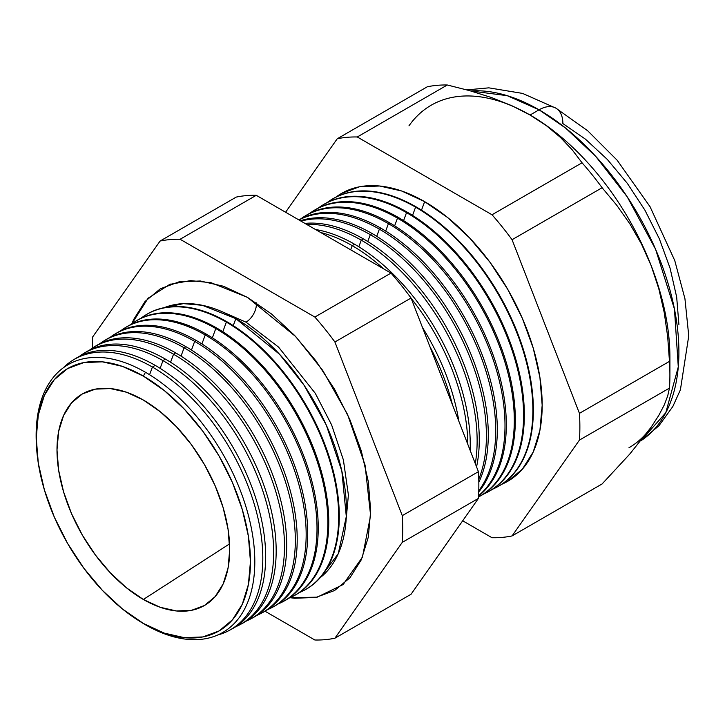 <?xml version="1.0" encoding="UTF-8"?>
<svg xmlns="http://www.w3.org/2000/svg" width="725" height="725" viewBox="0 0 725 725"><rect width="100%" height="100%" fill="white"/><g stroke="black" fill="none" stroke-linecap="round" stroke-linejoin="round"><path stroke-width="1.09" d="M320.214 577.653L338.267 553.701L346.305 516.544L341.847 471.105L326.295 425.077L303.974 385.084L279.56 354.289L235.843 318.638L202.357 305.298L183.425 303.63L164.321 307.636A156.428 90.317 -120 0 1 235.843 318.638L233.251 325.625L235.843 318.638A156.428 90.317 -120 0 1 336.201 450.615A156.428 90.317 -120 0 1 320.214 577.653M246.002 322.172L278.527 347.067L315.275 393.294L331.597 424.85L343.387 459.913L348.399 495.021L345.535 526.105L348.399 495.021L343.387 459.913L331.597 424.85L315.275 393.294L278.527 347.067L246.002 322.172L221.623 311.487L246.002 322.172A14.727 8.501 120 0 0 256.351 302.869A14.727 8.501 -60 0 1 246.002 322.172M131.887 323.731L148.081 298.22L169.722 284.408L190.566 280.611L211.129 282.732L247.488 297.386L271.522 313.988L294.631 335.43L315.928 360.869L334.597 389.343L349.921 419.739L361.304 450.905L368.309 481.636L370.683 510.753L368.309 537.143L361.304 559.782L349.921 577.798L334.597 590.513L315.928 597.427L294.631 598.27L290.063 597.699L317.215 597.164L343.034 584.595L362.437 557.162L370.611 515.448L365.056 465.033L347.502 414.319L322.716 370.412L295.746 336.608L247.488 297.386L223.454 286.239L200.345 280.992L179.048 281.844L160.379 288.758L145.054 301.464L133.672 319.489L131.887 323.731M36.359 443.637A154.624 89.275 60 0 1 145.471 372.278A154.624 89.275 60 0 1 254.81 561.658A154.624 89.275 60 0 1 145.471 624.787A154.624 89.275 -120 0 0 254.81 561.658A154.624 89.275 -120 0 0 145.471 372.278L143.351 376.085A151.462 87.453 60 0 1 250.451 561.594A151.462 87.453 60 0 1 143.351 623.428L164.249 633.115L184.34 637.674L202.855 636.94L219.086 630.931L232.408 619.875L242.304 604.215L248.394 584.531L250.451 561.594L248.394 536.273L242.304 509.557L232.408 482.46L219.086 456.034L202.855 431.284L184.34 409.163L164.249 390.521L143.351 376.085L122.462 366.397L102.37 361.838L83.846 362.572L67.615 368.581L54.303 379.637L44.406 395.297L38.307 414.981L36.25 437.918L38.307 463.239L44.406 489.955L54.303 517.052L67.615 543.478L83.846 568.228L102.37 590.349L122.462 608.991L143.351 623.428A151.462 87.453 60 0 1 137.424 619.821A151.462 87.453 60 0 1 36.413 444.86A151.462 87.453 60 0 1 143.351 376.085L145.471 372.278A154.624 89.275 -120 0 0 36.304 442.486L36.413 444.86M229.018 630.542L231.846 629.028A156.228 90.199 -120 0 0 257.638 504.346A156.228 90.199 -120 0 0 155.195 365.364L152.413 367.049L149.567 374.734L152.413 367.049A156.12 90.136 60 0 1 254.792 505.941A156.12 90.136 60 0 1 229.018 630.542A156.12 90.136 60 0 1 217.718 635.009A156.12 90.136 -120 0 0 257.33 515.421A156.12 90.136 -120 0 0 152.413 367.049L155.195 365.364A156.228 90.199 60 0 1 258 505.606A156.228 90.199 60 0 1 230.414 629.762M239.776 624.787L242.277 623.446A156.609 90.417 -120 0 0 268.132 498.456A156.609 90.417 -120 0 0 165.445 359.138L162.98 360.633L160.125 368.336L162.98 360.633A156.518 90.362 60 0 1 265.613 499.869A156.518 90.362 60 0 1 239.776 624.787A156.518 90.362 60 0 1 235.716 626.735A156.518 90.362 -120 0 0 266.61 503.413A156.518 90.362 -120 0 0 162.98 360.633L165.445 359.138A156.609 90.417 60 0 1 268.458 499.579A156.609 90.417 60 0 1 241.017 624.098M250.524 619.023L252.717 617.854A156.99 90.634 -120 0 0 278.636 492.565A156.99 90.634 -120 0 0 175.686 352.903L173.538 354.217L170.574 362.237L173.538 354.217A156.908 90.589 60 0 1 276.433 493.798A156.908 90.589 60 0 1 250.524 619.023A156.908 90.589 60 0 1 246.301 621.053A156.908 90.589 -120 0 0 277.476 497.486A156.908 90.589 -120 0 0 173.538 354.217L175.686 352.903A156.99 90.634 60 0 1 278.917 493.544A156.99 90.634 60 0 1 251.611 618.425M261.281 613.268L263.148 612.272A157.361 90.852 -120 0 0 289.13 486.674A157.361 90.852 -120 0 0 185.935 346.677L184.105 347.792L181.023 356.129L184.105 347.792A157.298 90.815 60 0 1 287.254 487.735A157.298 90.815 60 0 1 261.281 613.268A157.298 90.815 60 0 1 256.886 615.362A157.298 90.815 -120 0 0 288.333 491.559A157.298 90.815 -120 0 0 184.105 347.792L185.935 346.677A157.361 90.852 60 0 1 289.375 487.508A157.361 90.852 60 0 1 262.214 612.761M272.038 607.514L273.588 606.68A157.742 91.078 -120 0 0 299.633 480.793A157.742 91.078 -120 0 0 196.185 340.451L194.672 341.375L191.472 350.03L194.672 341.375A157.688 91.042 60 0 1 298.075 481.663A157.688 91.042 60 0 1 272.038 607.514A157.688 91.042 60 0 1 267.471 609.68A157.688 91.042 -120 0 0 299.189 485.632A157.688 91.042 -120 0 0 194.672 341.375L196.185 340.451A157.742 91.078 60 0 1 299.833 481.482A157.742 91.078 60 0 1 272.808 607.088M282.795 601.75L284.019 601.097A158.123 91.296 -120 0 0 310.128 474.902A158.123 91.296 -120 0 0 206.435 334.225L205.229 334.959L201.913 343.931L205.229 334.959A158.077 91.268 60 0 1 308.895 475.591A158.077 91.268 60 0 1 282.795 601.75A158.077 91.268 60 0 1 278.065 603.988A158.077 91.268 -120 0 0 310.046 479.705A158.077 91.268 -120 0 0 205.229 334.959L206.435 334.225A158.123 91.296 60 0 1 310.291 475.446A158.123 91.296 60 0 1 283.403 601.424M293.553 595.995L294.459 595.506A158.503 91.513 -120 0 0 320.622 469.012A158.503 91.513 -120 0 0 216.684 327.999L215.796 328.543L212.362 337.832L215.796 328.543A158.467 91.495 60 0 1 319.716 469.519A158.467 91.495 60 0 1 293.553 595.995A158.467 91.495 60 0 1 288.65 598.306A158.467 91.495 -120 0 0 320.912 473.778A158.467 91.495 -120 0 0 215.796 328.543L216.684 327.999A158.503 91.513 60 0 1 320.74 469.41A158.503 91.513 60 0 1 294.006 595.751M226.363 322.118L222.811 331.724L226.363 322.118A158.866 91.722 60 0 1 330.537 463.447A158.866 91.722 60 0 1 304.31 590.232A158.866 91.722 60 0 1 299.235 592.615A158.866 91.722 -120 0 0 331.769 467.852A158.866 91.722 -120 0 0 226.363 322.118L226.934 321.773A158.884 91.731 60 0 1 331.198 463.384A158.884 91.731 60 0 1 304.6 590.077A158.884 91.731 -120 0 0 304.89 589.923A158.884 91.731 -120 0 0 331.126 463.121A158.884 91.731 -120 0 0 226.934 321.773L226.363 322.118A158.866 91.722 -120 0 0 140.877 318.329A158.866 91.722 60 0 1 145.471 315.121A158.866 91.722 60 0 1 226.363 322.118M452.436 404.722A163.188 94.214 -120 0 0 429.88 346.577A163.188 94.214 60 0 1 452.436 404.722M422.485 327.519A163.288 94.268 60 0 1 458.871 421.298A163.288 94.268 -120 0 0 422.485 327.519M352.214 245.657L350.673 249.817L352.214 245.657A163.524 94.413 60 0 1 383.697 268.884A163.524 94.413 -120 0 0 352.214 245.657L354.57 244.225A163.605 94.458 60 0 1 470.144 450.361A163.605 94.458 -120 0 0 354.57 244.225L352.214 245.657A163.524 94.413 -120 0 0 320.722 232.526A163.524 94.413 60 0 1 352.214 245.657M467.833 444.389A163.524 94.413 -120 0 0 411.175 298.365A163.524 94.413 60 0 1 467.833 444.389M361.267 240.156L358.821 246.772L361.267 240.156A163.859 94.603 60 0 1 475.283 463.583A163.859 94.603 -120 0 0 361.267 240.156L363.352 238.888A163.932 94.649 60 0 1 476.561 466.882A163.932 94.649 -120 0 0 363.352 238.888L361.267 240.156A163.859 94.603 -120 0 0 306.684 224.415A163.859 94.603 60 0 1 361.267 240.156M370.321 234.655L367.774 241.534L370.321 234.655A164.194 94.794 60 0 1 478.763 479.216A164.194 94.794 -120 0 0 370.321 234.655L372.133 233.55A164.258 94.839 60 0 1 478.826 482.279A164.258 94.839 -120 0 0 372.133 233.55L370.321 234.655A164.194 94.794 -120 0 0 301.011 221.143A164.194 94.794 60 0 1 370.321 234.655M379.374 229.154L376.728 236.305L379.374 229.154A164.53 94.993 60 0 1 480.784 356.192A164.53 94.993 60 0 1 478.781 490.68A164.53 94.993 -120 0 0 480.784 356.192A164.53 94.993 -120 0 0 379.374 229.154L380.924 228.212A164.584 95.02 60 0 1 483.104 357.262A164.584 95.02 60 0 1 478.745 491.876A164.584 95.02 -120 0 0 483.104 357.262A164.584 95.02 -120 0 0 380.924 228.212L379.374 229.154A164.53 94.993 -120 0 0 298.981 219.974A164.53 94.993 60 0 1 379.374 229.154M388.428 223.653L385.682 231.076L388.428 223.653A164.865 95.183 60 0 1 493.798 361.512A164.865 95.183 60 0 1 478.582 495.655A164.865 95.183 -120 0 0 493.798 361.512A164.865 95.183 -120 0 0 388.428 223.653L389.706 222.874A164.91 95.211 60 0 1 495.547 362.11A164.91 95.211 60 0 1 478.563 496.018A164.91 95.211 -120 0 0 495.547 362.11A164.91 95.211 -120 0 0 389.706 222.874L388.428 223.653A164.865 95.183 -120 0 0 300.884 218.823A164.865 95.183 60 0 1 304.482 216.394A164.865 95.183 60 0 1 388.428 223.653M478.536 496.96L479.56 496.407A165.237 95.401 -120 0 0 506.847 364.539A165.237 95.401 -120 0 0 398.487 217.536L397.481 218.153L394.636 225.847L397.481 218.153A165.2 95.374 60 0 1 505.814 365.119A165.2 95.374 60 0 1 478.536 496.96A165.2 95.374 60 0 1 478.509 496.978A165.2 95.374 -120 0 0 505.823 365.146A165.2 95.374 -120 0 0 397.481 218.153L398.487 217.536A165.237 95.401 60 0 1 506.983 364.992A165.237 95.401 60 0 1 479.053 496.679M487.762 492.021L488.505 491.623A165.563 95.591 -120 0 0 515.847 359.491A165.563 95.591 -120 0 0 407.278 212.198L406.535 212.652L403.589 220.608L406.535 212.652A165.536 95.573 60 0 1 515.085 359.917A165.536 95.573 60 0 1 487.762 492.021A165.536 95.573 60 0 1 483.566 494.051A165.536 95.573 -120 0 0 516.118 363.569A165.536 95.573 -120 0 0 406.535 212.652L407.278 212.198A165.563 95.591 60 0 1 515.946 359.827A165.563 95.591 60 0 1 488.133 491.822M415.588 207.151L412.552 215.379L415.588 207.151A165.871 95.763 60 0 1 524.365 354.706A165.871 95.763 60 0 1 496.978 487.091A165.871 95.763 60 0 1 492.638 489.176A165.871 95.763 -120 0 0 525.426 358.494A165.871 95.763 -120 0 0 415.588 207.151L416.059 206.861A165.889 95.773 60 0 1 524.909 354.652A165.889 95.773 60 0 1 497.214 486.964A165.889 95.773 -120 0 0 497.45 486.838A165.889 95.773 -120 0 0 524.846 354.443A165.889 95.773 -120 0 0 416.059 206.861L415.588 207.151A165.871 95.763 -120 0 0 327.165 202.556A165.871 95.763 60 0 1 331.135 199.846A165.871 95.763 60 0 1 415.588 207.151M424.651 201.65L421.506 210.15L424.651 201.65L447.579 217.491L469.619 237.945L489.937 262.214L507.754 289.375L522.362 318.375L533.228 348.109L539.917 377.426L542.173 405.202L539.917 430.378L533.228 451.974L522.362 469.166L507.754 481.291L501.709 484.309A166.206 95.963 -120 0 0 534.742 353.41A166.206 95.963 -120 0 0 424.651 201.65A166.206 95.963 -120 0 0 335.92 197.137L341.548 193.412L359.355 186.823L379.673 186.008L401.722 191.019L424.651 201.65M669.909 374.979L669.909 357.217A197.762 114.178 -120 0 0 651.177 265.667L658.826 288.831L664.236 312.584L667.689 336.79L669.474 361.367A219.521 126.739 60 0 1 669.909 374.979A219.521 126.739 60 0 1 669.474 388.102L667.671 396.049L664.182 405.13L658.762 415.443L651.177 427.143L629.717 454.122L602.112 483.947L512.067 535.929L579.438 440.084A219.521 126.739 -120 0 0 579.438 413.35A219.521 126.739 60 0 1 579.438 440.084L669.474 388.102L579.438 440.084L512.067 535.929L602.112 483.947L629.717 454.122L651.177 427.143L658.762 415.443L664.182 405.13L667.671 396.049L669.474 388.102A219.521 126.739 -120 0 0 669.474 361.367L579.438 413.35L512.067 239.712L579.438 413.35L669.474 361.367L667.689 336.79L664.236 312.584L658.826 288.831L651.177 265.667L641.453 243.972L629.871 223.844L616.64 205.112L602.112 187.73L512.067 239.712A219.521 126.739 -120 0 0 492.021 214.772A219.521 126.739 60 0 1 512.067 239.712L602.112 187.73A219.521 126.739 -120 0 0 582.057 162.79L492.021 214.772L357.28 136.98L447.316 84.997L357.28 136.98A219.521 126.739 -120 0 0 337.225 138.774L427.27 86.792L337.225 138.774L285.587 212.244L337.225 138.774A219.521 126.739 60 0 1 357.28 136.98L492.021 214.772L582.057 162.79L572.143 149.758L560.334 137.315L546.405 125.688L530.075 115.012L539.065 109.819A33.658 19.439 -60 0 1 555.894 108.152A33.658 19.439 120 0 0 539.065 109.819L565.572 128.044L595.678 156.328L627.188 196.783L655.563 249.228L674.449 309.022L678.283 366.913L665.786 412.743L640.918 440.737A197.762 114.178 -120 0 0 667.426 281.336A197.762 114.178 -120 0 0 539.065 109.819L530.075 115.012A197.762 114.178 60 0 1 651.177 265.667A197.762 114.178 60 0 1 669.71 365.753M143.351 599.475A122.126 70.506 60 0 1 62.903 489.556A122.126 70.506 60 0 1 84.861 392.624A122.126 70.506 60 0 1 143.351 400.037A122.126 70.506 60 0 1 222.439 505.361A122.126 70.506 60 0 1 206.888 603.97A122.126 70.506 60 0 1 143.351 599.475L229.571 543.877L143.351 599.475L126.503 587.83L110.309 572.804L95.374 554.969L82.287 535.014L71.548 513.699L63.573 491.849L58.652 470.308L56.994 449.899L58.652 431.402L63.573 415.534L71.548 402.901L82.287 393.992L95.374 389.144L110.309 388.555L126.503 392.225L143.351 400.037L160.198 411.682L176.402 426.708L191.328 444.543L204.414 464.498L215.153 485.813L223.137 507.654L228.049 529.205L229.707 549.613L228.049 568.11L223.137 583.978L215.153 596.612L204.414 605.52L191.328 610.368L176.402 610.957L160.198 607.278L143.351 599.475M651.177 427.143A197.762 114.178 60 0 1 628.956 447.751M84.508 353.002A156.609 90.417 60 0 1 165.445 359.138A156.609 90.417 -120 0 0 85.704 352.241L83.284 353.737A156.518 90.362 60 0 1 162.98 360.633A156.518 90.362 -120 0 0 79.56 356.283A156.518 90.362 60 0 1 83.284 353.737M94.712 346.659A156.99 90.634 60 0 1 175.686 352.903A156.99 90.634 -120 0 0 95.754 345.997L93.652 347.302A156.908 90.589 60 0 1 173.538 354.217A156.908 90.589 -120 0 0 89.782 349.948A156.908 90.589 60 0 1 93.652 347.302M185.935 346.677A157.361 90.852 -120 0 0 105.814 339.753A157.361 90.852 60 0 1 185.935 346.677M99.996 343.623A157.298 90.815 60 0 1 104.01 340.868A157.298 90.815 60 0 1 184.105 347.792A157.298 90.815 -120 0 0 99.996 343.623M196.185 340.451A157.742 91.078 -120 0 0 115.873 333.509A157.742 91.078 60 0 1 196.185 340.451M110.218 337.297A157.688 91.042 60 0 1 114.378 334.433A157.688 91.042 60 0 1 194.672 341.375A157.688 91.042 -120 0 0 110.218 337.297M125.334 327.637A158.123 91.296 60 0 1 206.435 334.225A158.123 91.296 -120 0 0 125.923 327.265L124.745 327.999A158.077 91.268 60 0 1 205.229 334.959A158.077 91.268 -120 0 0 120.441 330.981A158.077 91.268 60 0 1 124.745 327.999M135.548 321.293A158.503 91.513 60 0 1 216.684 327.999A158.503 91.513 -120 0 0 135.983 321.021L135.113 321.565A158.467 91.495 60 0 1 215.796 328.543A158.467 91.495 -120 0 0 130.654 324.655A158.467 91.495 60 0 1 135.113 321.565M226.934 321.773A158.884 91.731 -120 0 0 146.033 314.777A158.884 91.731 -120 0 0 145.752 314.949A158.884 91.731 60 0 1 226.934 321.773M354.57 244.225A163.605 94.458 -120 0 0 315.52 229.517A163.605 94.458 60 0 1 354.57 244.225M363.352 238.888A163.932 94.649 -120 0 0 304.917 223.4A163.932 94.649 60 0 1 363.352 238.888M372.133 233.55A164.258 94.839 -120 0 0 300.377 220.781A164.258 94.839 60 0 1 372.133 233.55M380.924 228.212A164.584 95.02 -120 0 0 298.881 219.92A164.584 95.02 60 0 1 380.924 228.212M389.706 222.874A164.91 95.211 -120 0 0 305.742 215.615A164.91 95.211 60 0 1 389.706 222.874M313.862 210.567A165.237 95.401 60 0 1 398.487 217.536A165.237 95.401 -120 0 0 314.36 210.259L313.372 210.875A165.2 95.374 60 0 1 397.481 218.153A165.2 95.374 -120 0 0 309.647 213.404A165.2 95.374 60 0 1 313.372 210.875M322.616 205.139A165.563 95.591 60 0 1 407.278 212.198A165.563 95.591 -120 0 0 322.978 204.912L322.253 205.356A165.536 95.573 60 0 1 406.535 212.652A165.536 95.573 -120 0 0 318.402 207.975A165.536 95.573 60 0 1 322.253 205.356M331.135 199.846L331.597 199.556A165.889 95.773 60 0 1 416.059 206.861A165.889 95.773 -120 0 0 331.597 199.556A165.889 95.773 -120 0 0 331.37 199.701M512.067 535.929A219.521 126.739 60 0 1 492.021 537.723L462.686 520.786L492.021 537.723A219.521 126.739 -120 0 0 512.067 535.929M447.316 84.997A219.521 126.739 -120 0 0 427.27 86.792A219.521 126.739 60 0 1 447.316 84.997L469.882 90.716L447.316 84.997M431.194 105.216A197.762 114.178 60 0 1 530.075 115.012L511.623 105.605L491.496 97.558L469.882 90.716L491.496 97.558L511.623 105.605L530.075 115.012L546.405 125.688L560.334 137.315L572.143 149.758L582.057 162.79A219.521 126.739 60 0 1 602.112 187.73L616.64 205.112L629.871 223.844L641.453 243.972L651.177 265.667A197.762 114.178 -120 0 0 530.075 115.012A197.762 114.178 -120 0 0 408.963 125.833M334.905 638.208L402.275 542.363A219.521 126.739 -120 0 0 402.275 515.638L334.905 342.001A219.521 126.739 -120 0 0 314.858 317.052L180.117 239.268A219.521 126.739 -120 0 0 160.071 241.053L92.7 336.898A219.521 126.739 -120 0 0 92.274 348.19A219.521 126.739 60 0 1 92.7 336.898L160.071 241.053A219.521 126.739 60 0 1 180.117 239.268L314.858 317.052A219.521 126.739 60 0 1 334.905 342.001L402.275 515.638A219.521 126.739 60 0 1 402.275 542.363L478.418 498.41L411.048 594.255L334.905 638.208A219.521 126.739 60 0 1 314.858 640.003A219.521 126.739 -120 0 0 334.905 638.208L411.048 594.255L478.418 498.41A219.521 126.739 -120 0 0 478.418 471.676A219.521 126.739 60 0 1 478.418 498.41L402.275 542.363L334.905 638.208M265.015 611.22L314.858 640.003L265.015 611.22M155.195 365.364A156.228 90.199 -120 0 0 75.645 358.485A156.228 90.199 60 0 1 155.195 365.364M63.401 367.729A156.12 90.136 60 0 1 72.917 360.171A156.12 90.136 60 0 1 152.413 367.049A156.12 90.136 -120 0 0 63.401 367.729M539.065 109.819A197.762 114.178 -120 0 0 470.724 90.96L507.21 95.673L539.065 109.819M640.873 440.791L658.925 425.774L672.836 406.507L680.412 389.778L688.75 335.856L684.944 298.745L674.757 260.547L650.062 206.734L617.147 160.225L587.757 130.826L555.894 108.152A33.658 19.439 -60 0 1 562.872 123.558L585.51 139.209L607.278 159.4L627.333 183.362L644.924 210.177L659.351 238.815L670.072 268.168L676.679 297.114L678.908 324.546M411.048 298.038L478.418 471.676L402.275 515.638L478.418 471.676L411.048 298.038L334.905 342.001L411.048 298.038A219.521 126.739 -120 0 0 391.002 273.098A219.521 126.739 60 0 1 411.048 298.038M236.205 197.1A219.521 126.739 60 0 1 256.26 195.306L391.002 273.098L314.858 317.052L391.002 273.098L256.26 195.306L180.117 239.268L256.26 195.306A219.521 126.739 -120 0 0 236.205 197.1L160.071 241.053L236.205 197.1M137.424 619.821L139.427 621.098A154.624 89.275 -120 0 0 145.471 624.787A154.624 89.275 60 0 1 138.457 620.473M169.722 284.408L170.919 283.992M497.45 486.838L496.978 487.091M304.89 589.923L304.31 590.232M105.814 339.753L104.01 340.868M115.873 333.509L114.378 334.433M146.033 314.777L145.471 315.121M305.742 215.615L304.482 216.394M75.645 358.485L72.917 360.171M466.882 89.882L488.831 87.843L522.598 93.416L555.894 108.152M343.994 583.77L343.034 584.595"/></g></svg>
